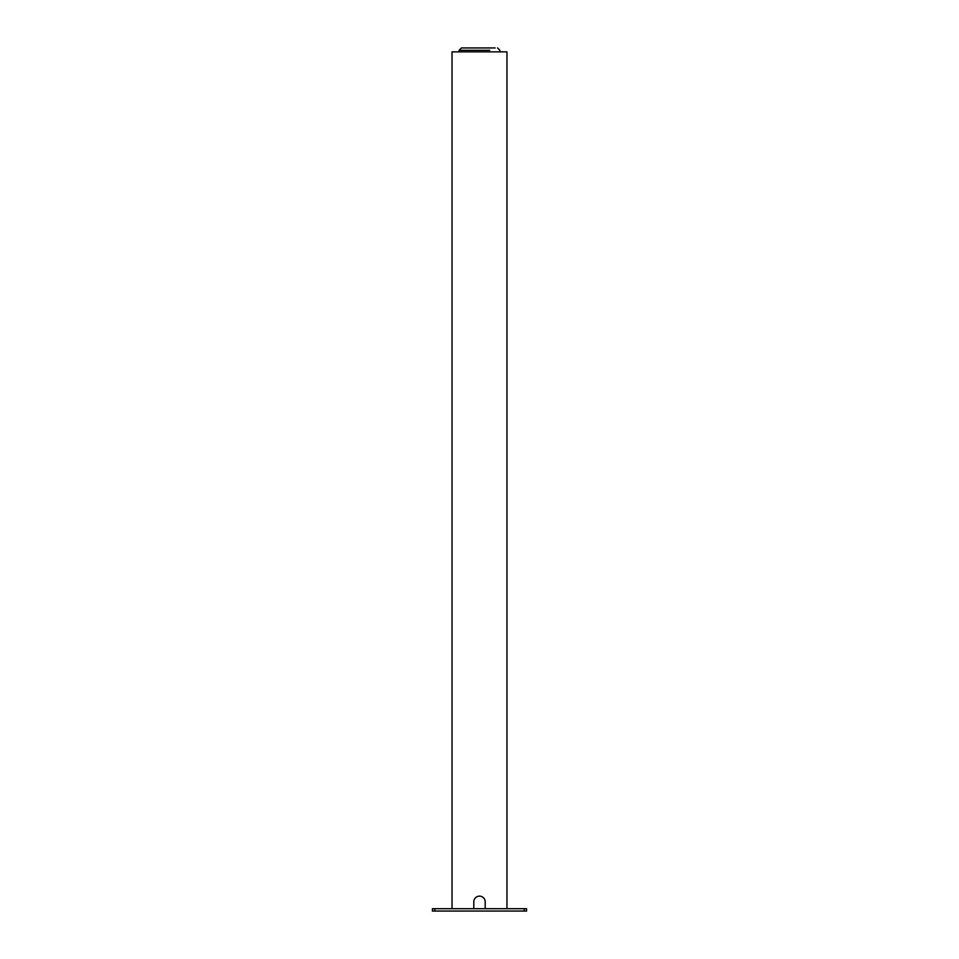 <?xml version="1.0" encoding="UTF-8"?>
<svg xmlns="http://www.w3.org/2000/svg" width="959" height="959" viewBox="0 0 959 959"><rect width="100%" height="100%" fill="white"/><g stroke="black" fill="none" stroke-linecap="round" stroke-linejoin="round"><path stroke-width="1.44" d="M495.132 47.95L461.459 47.95L495.132 47.95M464.612 47.95L493.537 47.95L464.612 47.95M477.93 47.95L466.254 47.95L477.93 47.95M494.796 47.95L480.279 47.95L494.796 47.95M473.806 908.7L473.806 901.832A5.694 5.694 0 0 1 479.5 896.138A5.694 5.694 0 0 1 485.194 901.832L485.194 908.7M452.037 908.7L452.037 51.87L506.963 51.87L506.963 908.7M524.225 908.7L524.225 911.05L526.575 911.05L526.575 908.7L432.425 908.7L432.425 911.05L434.775 911.05L434.775 908.7M524.225 911.05L434.775 911.05M489.701 50.3L459.097 50.3L461.459 47.95L459.097 50.3L489.701 50.3M499.903 50.3L497.541 47.95L499.903 50.3L499.903 51.87L499.903 50.3M459.097 51.87L459.097 50.3L459.097 51.87"/></g></svg>
